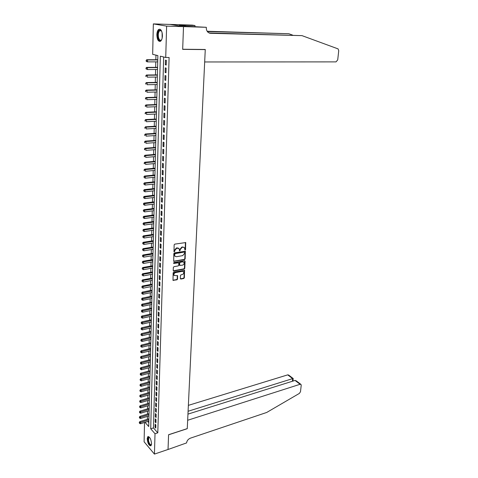 <?xml version="1.0" encoding="UTF-8"?>
<svg xmlns="http://www.w3.org/2000/svg" width="478" height="478" viewBox="0 0 478 478"><rect width="100%" height="100%" fill="white"/><g stroke="black" fill="none" stroke-linecap="round" stroke-linejoin="round"><path stroke-width="0.72" d="M185.129 250.078L185.554 249.576L185.697 242.567L174.757 244.133L174.141 244.856L173.998 251.798L174.727 251.386L174.757 250.526L176.711 248.213L178.957 248.506L179.74 250.98L180.2 249.624L182.142 247.317L183.008 247.174L184.353 247.598L185.129 250.078M184.765 249.857L185.219 249.355L185.416 242.436M173.926 251.673L174.428 250.305L174.757 250.526M179.37 250.765L179.865 249.397L180.2 249.624M147.194 438.679L147.774 436.701C149.757 436.593 151.024 438.965 151.568 443.817L150.994 445.771C149.005 445.866 147.738 443.5 147.194 438.679M156.85 34.798C156.963 32.235 157.555 30.461 158.618 29.481C160.871 28.644 162.138 30.771 162.418 35.862C162.299 38.419 161.713 40.176 160.656 41.144C158.403 41.974 157.131 39.859 156.85 34.798M180.349 278.555L180.893 279.044L183.773 278.489L184.371 277.784L184.544 270.291L173.747 272.09L173.144 272.807L173 280.353L176.968 279.803L177.565 279.092L177.559 275.669L174.213 275.513C173.598 274.223 174.028 273.255 175.498 272.609L182.327 271.337L183.462 271.683C184.078 272.962 183.654 273.93 182.196 274.575L181.066 274.79L180.469 275.507L180.349 278.555M183.504 26.601L182.68 49.24L205.271 49.485L204.674 61.967L336.022 61.883L337.713 59.887L338.735 50.74L338.089 48.893L302.012 35.635L210.481 33.305L208.259 32.486C206.914 31.357 206.263 29.773 206.305 27.73L206.323 27.3L183.504 26.601L169.905 24.396L183.504 26.637L182.674 49.359L205.265 49.598L187.262 428.611L168.585 434.729L168.041 449.469L154.436 454.1L144.105 441.791L144.529 422.48M183.504 26.637L166.625 26.123L165.729 57.48L160.339 56.183L150.707 428.802L155.015 433.719L154.436 454.1M163.655 56.984L153.468 427.924L157.794 432.823L169.098 57.491L165.729 57.48M157.794 432.823L155.015 433.719M184.562 259.614L185.159 258.897L185.339 251.243L174.44 252.88L173.831 253.603L173.693 261.317L184.562 259.614L184.227 259.387L184.825 258.67L185.064 251.105M185.064 261.197L184.765 268.385L184.167 269.102L173.783 271.02L173.221 270.512L173.335 267.417L173.938 266.694L178.18 265.923L178.784 265.206L178.736 262.775L173.884 263.432L173.58 263.336L173.914 262.565L184.52 260.683L185.064 261.197L184.729 260.97L184.43 268.158L184.765 268.385M166.225 65.02L166.362 60.365L165.46 60.144L165.328 64.787L166.225 65.02M166.003 72.734L166.135 68.109L165.239 67.876L165.113 72.483L166.003 72.734M165.782 80.382L165.914 75.799L165.024 75.548L164.892 80.125L165.782 80.382M165.567 87.982L165.699 83.429L164.808 83.16L164.677 87.701L165.567 87.982M165.346 95.516L165.478 90.999L164.593 90.718L164.468 95.23L165.346 95.516M165.131 103.003L165.263 98.516L164.378 98.223L164.253 102.698L165.131 103.003M164.916 110.43L165.047 105.979L164.169 105.668L164.044 110.113L164.916 110.43M164.707 117.803L164.832 113.388L163.96 113.059L163.834 117.469L164.707 117.803M164.492 125.122L164.623 120.737L163.751 120.402L163.625 124.776L164.492 125.122M164.283 132.388L164.408 128.038L163.542 127.686L163.422 132.03L164.283 132.388M164.079 139.6L164.199 135.28L163.339 134.916L163.213 139.229L164.079 139.6M163.87 146.764L163.996 142.474L163.135 142.097L163.016 146.376L163.87 146.764M163.667 153.874L163.787 149.614L162.932 149.22L162.813 153.474L163.667 153.874M163.464 160.931L163.584 156.7L162.729 156.3L162.61 160.518L163.464 160.931M163.261 167.939L163.38 163.739L162.532 163.321L162.412 167.515L163.261 167.939M163.058 174.894L163.177 170.724L162.335 170.299L162.215 174.458L163.058 174.894M162.861 181.801L162.98 177.667L162.138 177.224L162.018 181.353L162.861 181.801M162.663 188.661L162.783 184.55L161.94 184.102L161.827 188.201L162.663 188.661M162.466 195.472L162.586 191.391L161.749 190.925L161.636 195L162.466 195.472M162.269 202.236L162.389 198.185L161.558 197.707L161.439 201.752L162.269 202.236M162.078 208.952L162.191 204.925L161.367 204.441L161.253 208.456L162.078 208.952M161.887 215.62L162 211.623L161.176 211.127L161.062 215.112L161.887 215.62M161.695 222.24L161.809 218.273L160.984 217.765L160.877 221.726L161.695 222.24M161.504 228.813L161.618 224.875L160.799 224.355L160.686 228.287L161.504 228.813M161.319 235.343L161.427 231.43L160.614 230.904L160.5 234.806L161.319 235.343M161.128 241.832L161.241 237.942L160.429 237.405L160.321 241.282L161.128 241.832M160.943 248.273L161.056 244.413L160.244 243.858L160.136 247.712L160.943 248.273M160.757 254.666L160.871 250.836L160.064 250.275L159.957 254.099L160.757 254.666M160.578 261.018L160.686 257.212L159.885 256.644L159.777 260.444L160.578 261.018M160.393 267.327L160.5 263.551L159.706 262.966L159.598 266.742L160.393 267.327M160.214 273.595L160.321 269.843L159.527 269.251L159.419 272.998L160.214 273.595M160.034 279.821L160.142 276.093L159.347 275.489L159.24 279.212L160.034 279.821M159.855 286.005L159.963 282.301L159.174 281.685L159.066 285.39L159.855 286.005M159.682 292.142L159.783 288.467L158.995 287.846L158.893 291.52L159.682 292.142M159.503 298.242L159.61 294.591L158.821 293.958L158.72 297.609L159.503 298.242M159.329 304.307L159.431 300.674L158.648 300.035L158.547 303.661L159.329 304.307M159.156 310.324L159.258 306.715L158.481 306.069L158.379 309.672L159.156 310.324M158.983 316.305L159.084 312.72L158.308 312.062L158.206 315.641L158.983 316.305M158.81 322.244L158.911 318.683L158.14 318.019L158.039 321.575L158.81 322.244M158.642 328.141L158.744 324.604L157.973 323.935L157.871 327.466L158.642 328.141M158.475 334.002L158.571 330.489L157.806 329.808L157.704 333.315L158.475 334.002M158.302 339.828L158.403 336.339L157.638 335.646L157.543 339.135L158.302 339.828M158.14 345.612L158.236 342.146L157.477 341.447L157.376 344.913L158.14 345.612M157.973 351.36L158.069 347.918L157.31 347.213L157.214 350.649L157.973 351.36M157.806 357.072L157.907 353.648L157.148 352.937L157.053 356.355L157.806 357.072M157.644 362.748L157.74 359.348L156.987 358.625L156.892 362.019L157.644 362.748M157.483 368.383L157.579 365.007L156.826 364.278L156.73 367.648L157.483 368.383M157.322 373.987L157.417 370.629L156.67 369.894L156.575 373.246L157.322 373.987M157.16 379.55L157.256 376.216L156.509 375.469L156.414 378.803L157.16 379.55M156.999 385.083L157.095 381.767L156.354 381.014L156.258 384.324L156.999 385.083M156.844 390.58L156.933 387.282L156.198 386.523L156.103 389.815L156.844 390.58M156.682 396.035L156.778 392.767L156.043 391.996L155.948 395.264L156.682 396.035M156.527 401.466L156.623 398.21L155.888 397.439L155.792 400.684L156.527 401.466M156.372 406.856L156.467 403.623L155.732 402.84L155.643 406.073L156.372 406.856M156.216 412.215L156.312 409.001L155.583 408.212L155.487 411.421L156.216 412.215M156.067 417.539L156.157 414.348L155.428 413.554L155.338 416.738L156.067 417.539M155.912 422.827L156.001 419.66L155.278 418.859L155.189 422.026L155.912 422.827M155.129 424.129L155.039 427.278L155.762 428.091L155.852 424.936L155.129 424.129M155.953 55.131L155.846 59.732M155.792 61.865L155.667 67.35M155.613 69.489L155.487 74.915M155.434 77.054L155.308 82.419M155.254 84.57L155.129 89.87M155.081 92.021L154.956 97.261M154.902 99.424L154.782 104.604M154.729 106.773L154.609 111.894M154.555 114.069L154.436 119.13M154.388 121.31L154.269 126.312M154.215 128.498L154.095 133.446M154.047 135.638L153.928 140.526M153.88 142.725L153.761 147.559M153.713 149.757L153.599 154.543M153.546 156.742L153.432 161.474M153.378 163.679L153.271 168.358M153.217 170.568L153.109 175.193M153.056 177.41L152.948 181.981M152.894 184.197L152.787 188.72M152.733 190.943L152.631 195.412M152.578 197.641L152.47 202.057M152.416 204.291L152.315 208.659M152.261 210.894L152.159 215.214M152.106 217.454L152.004 221.726M151.95 223.967L151.849 228.191M151.801 230.438L151.699 234.614M151.646 236.867L151.55 240.99M151.496 243.248L151.401 247.329M151.347 249.582L151.251 253.621M151.197 255.879L151.102 259.871M151.048 262.135L150.952 266.079M150.899 268.343L150.809 272.245M150.755 274.515L150.66 278.375M150.606 280.646L150.516 284.458M150.462 286.734L150.373 290.505M150.319 292.781L150.229 296.509M150.176 298.792L150.092 302.478M150.038 304.761L149.949 308.406M149.895 310.688L149.811 314.291M149.757 316.579L149.674 320.146M149.62 322.435L149.536 325.954M149.483 328.249L149.399 331.732M149.345 334.026L149.261 337.468M149.208 339.762L149.124 343.174M149.07 345.469L148.993 348.838M148.939 351.133L148.855 354.467M148.801 356.767L148.724 360.059M148.67 362.36L148.592 365.616M148.538 367.923L148.461 371.137M148.407 373.443L148.335 376.628M148.276 378.935L148.204 382.077M148.15 384.39L148.072 387.497M148.019 389.809L147.947 392.886M147.893 395.198L147.822 398.24M147.768 400.552L147.696 403.557M147.642 405.87L147.571 408.839M147.517 411.158L147.445 414.097M147.391 416.41L147.32 419.32M147.774 421.476L148.819 422.666M205.265 49.598L204.668 49.479M169.905 24.438L153.342 23.9L166.625 26.123M145.031 422.325L148.724 426.543L157.865 55.591L152.667 54.343L153.342 23.9M153.468 427.924L150.707 428.802M165.328 64.787L166.23 64.787M165.113 72.483L166.009 72.477M164.892 80.125L165.794 80.107M164.677 87.701L165.573 87.683M164.468 95.23L165.358 95.2M164.253 102.698L165.143 102.662M164.044 110.113L164.928 110.071M163.834 117.469L164.713 117.427M163.625 124.776L164.504 124.728M163.422 132.03L164.295 131.976M163.213 139.229L164.091 139.17M163.016 146.376L163.882 146.316M162.813 153.474L163.679 153.402M162.61 160.518L163.476 160.447M162.412 167.515L163.273 167.437M162.215 174.458L163.076 174.374M162.018 181.353L162.873 181.264M161.827 188.201L162.675 188.111M161.636 195L162.484 194.905M161.439 201.752L162.287 201.65M161.253 208.456L162.096 208.348M161.062 215.112L161.905 214.998M160.877 221.726L161.713 221.607M160.686 228.287L161.522 228.167M160.5 234.806L161.337 234.68M160.321 241.282L161.152 241.151M160.136 247.712L160.966 247.58M159.957 254.099L160.781 253.961M159.777 260.444L160.596 260.301M159.598 266.742L160.417 266.593M159.419 272.998L160.238 272.848M159.24 279.212L160.058 279.062M159.066 285.39L159.879 285.229M158.893 291.52L159.7 291.359M158.72 297.609L159.527 297.441M158.547 303.661L159.353 303.488M158.379 309.672L159.18 309.499M158.206 315.641L159.007 315.462M158.039 321.575L158.833 321.389M157.871 327.466L158.666 327.281M157.704 333.315L158.499 333.13M157.543 339.135L158.332 338.944M157.376 344.913L158.164 344.716M157.214 350.649L157.997 350.452M157.053 356.355L157.836 356.152M156.892 362.019L157.668 361.816M156.73 367.648L157.507 367.445M156.575 373.246L157.346 373.037M156.414 378.803L157.184 378.588M156.258 384.324L157.029 384.109M156.103 389.815L156.868 389.594M155.948 395.264L156.712 395.043M155.792 400.684L156.557 400.462M155.643 406.073L156.402 405.846M155.487 411.421L156.246 411.194M155.338 416.738L156.091 416.505M155.189 422.026L155.942 421.787M155.039 427.278L155.792 427.039M183.922 247.287L183.008 247.174M179.865 249.397L181.807 247.096L182.674 246.953M178.527 248.19L177.589 248.07M174.428 250.305L176.376 247.992L177.254 247.849M173.628 261.227L184.227 259.387M184.633 252.45L184.245 252.085L175.056 253.645L174.595 255.055L175.008 256.286L176.394 256.722L182.668 255.634L184.598 253.346L184.633 252.45M175.091 256.363L174.261 254.828L174.721 253.418L183.911 251.864M173.281 270.787L183.833 268.869L184.43 268.158M178.581 262.667L177.977 262.41L173.556 263.199L173.884 263.432M182.554 265.135C184.03 264.483 184.448 263.509 183.815 262.213L182.686 261.86L180.278 262.291L179.674 263.008L179.722 265.439L182.554 265.135M183.45 261.944L182.686 261.86M179.543 265.314L179.346 262.781L179.949 262.064L182.351 261.633M183.11 271.42L182.327 271.337M174.231 275.531L173.884 275.274C173.275 273.984 173.699 273.022 175.169 272.376L181.999 271.104M172.934 280.245L176.639 279.564L177.236 278.847L177.302 275.531M180.397 278.811L183.444 278.25L184.036 277.545L184.281 270.154M157.764 59.738L146.764 59.72L147.618 59.941L147.583 61.871L157.71 61.865M157.758 59.953L147.618 59.941L146.131 60.365L146.459 61.226L146.471 60.455M146.459 61.226L147.583 61.871L146.728 61.65L146.119 61.136M146.131 60.365L146.764 59.72M161.761 39.471C160.267 41.496 159.019 40.869 158.015 37.595C157.501 32.307 158.463 29.869 160.895 30.269L161.689 31.267M161.546 31.016L159.694 30.664C158.397 32.11 158.003 34.362 158.511 37.433C159.168 39.865 160.106 40.72 161.325 40.003L161.618 39.716M159.951 29.182L159.168 29.528C157.561 31.321 157.071 34.117 157.698 37.923C158.212 40.027 158.995 41.204 160.058 41.461M151.508 444.546C150.379 445.855 149.256 444.636 148.132 440.895C147.696 438.218 148.025 436.934 149.13 437.029L149.453 437.203M149.5 437.256L148.801 437.37L148.533 440.818C149.345 443.775 150.301 445.048 151.383 444.636L151.52 444.468M148.347 436.486L148.222 436.587C147.594 437.328 147.487 438.75 147.887 440.865C148.658 443.889 149.68 445.538 150.952 445.813M292.644 35.121L288.843 33.741L207.356 31.542M288.843 33.741L207.165 31.255M302.012 35.635L209.047 32.97M206.323 27.3L186.498 26.26L179.346 25.113L194.988 25.537L192.311 25.119L169.905 24.396M194.946 26.601L194.988 25.537M168.023 449.475L168.579 434.807L187.256 428.688L187.657 420.27L300.094 384.282L295.034 380.428L187.95 414.121M300.094 384.282L301.003 384.449L301.218 385.292L300.495 391.721L299.377 393.406L266.706 412.46L190.387 438.171C188.171 439.127 186.904 440.71 186.581 442.921L168.041 449.493M188.081 411.265L292.656 378.618L287.726 374.866L288.622 375.045L293.181 378.51M188.362 405.368L287.726 374.866M293.217 378.534L292.656 378.618L292.375 381.265M300.811 384.306L296.27 380.858L295.034 380.428M157.579 67.344L146.615 67.398L147.469 67.631L147.427 69.549L157.525 69.477M157.573 67.577L147.469 67.631L145.987 68.049L146.31 68.91L146.328 68.145M146.31 68.91L147.427 69.549L145.969 68.814M145.987 68.049L146.615 67.398M157.393 74.891L146.471 75.016L147.314 75.267L147.278 77.167L157.34 77.03M157.387 75.148L147.314 75.267L145.844 75.673L146.166 76.534L146.178 75.775M146.166 76.534L145.826 76.432M145.844 75.673L146.471 75.016M157.208 82.383L146.322 82.58L147.164 82.843L147.128 84.731L157.154 84.528M157.202 82.658L147.164 82.843L145.7 83.244L146.023 84.104L146.035 83.351M146.023 84.104L145.682 83.997M145.7 83.244L146.322 82.58M157.023 89.822L146.178 90.091L147.021 90.366L146.979 92.242L156.969 91.973M157.017 90.115L147.021 90.366L145.557 90.754L145.874 91.615L145.892 90.868M145.874 91.615L145.539 91.501M145.557 90.754L146.178 90.091M156.844 97.207L146.035 97.542L146.871 97.835L146.836 99.693L156.79 99.364M156.832 97.518L146.871 97.835L145.414 98.211L145.736 99.071L145.748 98.331M145.736 99.071L145.402 98.958M145.414 98.211L146.035 97.542M156.659 104.533L145.892 104.939L146.728 105.244L146.686 107.09L156.605 106.702M156.653 104.867L146.728 105.244L145.27 105.614L145.593 106.474L145.605 105.74M145.593 106.474L145.258 106.355M145.27 105.614L145.892 104.939M156.479 111.81L145.748 112.282L146.579 112.605L146.543 114.433L156.426 113.979M156.473 112.169L146.579 112.605L145.133 112.963L145.449 113.824L145.467 113.095M145.449 113.824L145.121 113.698M145.133 112.963L145.748 112.282M156.306 119.034L145.611 119.572L146.435 119.906L146.399 121.723L156.252 121.209M156.294 119.41L146.435 119.906L144.995 120.259L145.312 121.119L145.324 120.396M145.312 121.119L144.983 120.988M144.995 120.259L145.611 119.572M156.127 126.21L145.467 126.807L146.292 127.154L146.256 128.958L156.073 128.391M156.115 126.598L146.292 127.154L144.858 127.501L145.175 128.367L145.187 127.644M145.175 128.367L144.846 128.224M144.858 127.501L145.467 126.807M155.953 133.332L145.33 133.995L146.154 134.354L146.119 136.146L155.9 135.519M155.942 133.738L146.154 134.354L144.72 134.694L145.037 135.555L145.049 134.838M145.037 135.555L144.709 135.411M144.72 134.694L145.33 133.995M155.774 140.401L145.192 141.13L146.011 141.5L145.975 143.281L155.72 142.593M155.768 140.831L146.011 141.5L144.583 141.829L144.9 142.695L144.912 141.978M144.9 142.695L144.571 142.54M144.583 141.829L145.192 141.13M155.601 147.421L145.055 148.21L145.874 148.598L145.838 150.361L155.547 149.62M155.595 147.863L145.874 148.598L144.452 148.921L144.762 149.781L144.774 149.07M144.762 149.781L144.44 149.626M144.452 148.921L145.055 148.21M155.434 154.394L144.924 155.242L145.73 155.637L145.7 157.393L155.38 156.593M155.422 154.854L145.73 155.637L144.314 155.953L144.625 156.814L144.643 156.115M144.625 156.814L144.302 156.653M144.314 155.953L144.924 155.242M155.26 161.313L144.786 162.221L145.593 162.634L145.557 164.372L155.207 163.518M155.248 161.791L145.593 162.634L144.183 162.938L144.493 163.799L144.505 163.106M144.493 163.799L144.171 163.637M144.183 162.938L144.786 162.221M155.093 168.19L144.655 169.152L145.455 169.576L145.426 171.303L155.039 170.395M155.081 168.68L145.455 169.576L144.051 169.875L144.362 170.736L144.374 170.049M144.362 170.736L144.039 170.568M144.051 169.875L144.655 169.152M154.926 175.014L144.517 176.035L145.324 176.472L145.288 178.186L154.872 177.224M154.914 175.522L145.324 176.472L143.92 176.764L144.231 177.625L144.242 176.938M145.288 178.186L144.231 177.625M143.92 176.764L144.517 176.035M154.758 181.789L144.386 182.871L145.187 183.319L145.151 185.022L154.705 184.006M154.747 182.315L145.187 183.319L143.794 183.606L144.099 184.466L144.111 183.785M145.151 185.022L144.099 184.466M143.794 183.606L144.386 182.871M154.591 188.517L144.254 189.658L145.055 190.119L145.019 191.809L154.537 190.74M154.579 189.061L143.663 190.393L143.968 191.254L143.98 190.579M145.019 191.809L143.968 191.254M143.663 190.393L144.254 189.658M154.424 195.203L144.129 196.398L144.918 196.864L144.888 198.549L154.37 197.426M154.412 195.759L143.537 197.139L143.836 198L143.854 197.324M144.888 198.549L143.836 198M143.537 197.139L144.129 196.398M154.263 201.841L143.998 203.09L144.786 203.568L144.756 205.241L154.209 204.07M154.251 202.415L143.406 203.831L143.711 204.692L143.723 204.028M144.756 205.241L143.711 204.692M143.406 203.831L143.998 203.09M154.101 208.432L143.872 209.734L144.655 210.224L144.625 211.885L154.047 210.667M154.083 209.017L143.281 210.481L143.585 211.342L143.597 210.679M144.625 211.885L143.585 211.342M143.281 210.481L143.872 209.734M153.94 214.975L143.741 216.337L144.523 216.839L144.493 218.482L153.886 217.215M153.922 215.584L143.155 217.084L143.454 217.944L143.472 217.287M144.493 218.482L143.454 217.944M143.155 217.084L143.741 216.337M153.779 221.481L143.615 222.885L144.398 223.399L144.362 225.036L153.725 223.722M153.767 222.097L143.03 223.644L143.328 224.505L143.346 223.847M144.362 225.036L143.328 224.505M143.03 223.644L143.615 222.885M153.617 227.934L143.49 229.398L144.266 229.918L144.237 231.543L153.563 230.181M153.605 228.568L142.91 230.157L143.209 231.017L143.221 230.366M144.237 231.543L143.209 231.017M142.91 230.157L143.49 229.398M153.462 234.351L143.364 235.863L144.141 236.395L144.111 238.008L153.408 236.598M153.444 234.997L142.785 236.628L143.083 237.482L143.095 236.837M144.111 238.008L143.083 237.482M142.785 236.628L143.364 235.863M153.307 240.721L143.245 242.28L144.015 242.824L143.98 244.425L153.247 242.967M153.289 241.378L142.665 243.051L142.958 243.905L142.97 243.266M143.98 244.425L142.958 243.905M142.665 243.051L143.245 242.28M153.151 247.048L143.119 248.656L143.89 249.211L143.854 250.801L153.091 249.301M153.133 247.724L142.54 249.426L142.838 250.287L142.85 249.653M143.854 250.801L142.838 250.287M142.54 249.426L143.119 248.656M152.996 253.328L143 254.989L143.764 255.557L143.735 257.134L152.936 255.587M152.978 254.021L142.42 255.766L142.713 256.626L142.725 255.993M143.735 257.134L142.713 256.626M142.42 255.766L143 254.989M152.841 259.572L142.874 261.281L143.639 261.854L143.609 263.426L152.787 261.83M152.823 260.277L142.301 262.058L142.593 262.918L142.605 262.291M143.609 263.426L142.593 262.918M142.301 262.058L142.874 261.281M152.685 265.774L142.755 267.531L143.514 268.116L143.484 269.67L152.631 268.039M152.667 266.491L142.181 268.313L142.474 269.168L142.486 268.546M143.484 269.67L142.474 269.168M142.181 268.313L142.755 267.531M152.536 271.934L142.635 273.733L143.394 274.33L143.364 275.878L152.482 274.199M152.518 272.663L142.068 274.521L142.354 275.376L142.366 274.76M143.364 275.878L142.354 275.376M142.068 274.521L142.635 273.733M152.386 278.053L142.516 279.899L143.269 280.502L143.239 282.038L152.327 280.317M152.368 278.794L141.948 280.688L142.241 281.548L142.253 280.933M143.239 282.038L142.241 281.548M141.948 280.688L142.516 279.899M152.237 284.129L142.396 286.023L143.149 286.639L143.119 288.162L152.177 286.4M152.219 284.882L141.835 286.818L142.121 287.672L142.133 287.063M143.119 288.162L142.121 287.672M141.835 286.818L142.396 286.023M152.088 290.164L142.283 292.106L143.03 292.727L143 294.245L152.028 292.44M152.07 290.935L142.014 293.151L141.715 292.9L142.002 293.755L142.014 293.151M143 294.245L142.002 293.755M141.715 292.9L142.283 292.106M151.938 296.163L142.163 298.147L142.91 298.78L142.88 300.286L151.885 298.439M151.92 296.946L141.9 299.198L141.602 298.947L141.888 299.802L141.9 299.198M142.88 300.286L141.888 299.802M141.602 298.947L142.163 298.147M151.795 302.126L142.05 304.151L142.791 304.791L142.761 306.284L151.735 304.402M151.771 302.915L141.787 305.209L141.488 304.952L141.775 305.806L141.787 305.209M142.761 306.284L141.775 305.806M141.488 304.952L142.05 304.151M151.646 308.041L141.936 310.114L142.677 310.76L142.647 312.248L151.592 310.324M151.628 308.848L141.673 311.178L141.374 310.921L141.661 311.775L141.673 311.178M142.647 312.248L141.661 311.775M141.374 310.921L141.936 310.114M151.502 313.926L141.817 316.036L142.558 316.693L142.528 318.169L151.442 316.209M151.484 314.739L141.56 317.111L141.261 316.848L141.548 317.703L141.56 317.111M142.528 318.169L141.548 317.703M141.261 316.848L141.817 316.036M151.359 319.77L141.703 321.921L142.444 322.59L142.414 324.054L151.299 322.053M151.335 320.595L141.446 323.003L141.147 322.734L141.434 323.588L141.446 323.003M142.414 324.054L141.434 323.588M141.147 322.734L141.703 321.921M151.215 325.572L141.596 327.771L142.325 328.446L142.301 329.904L151.156 327.86M151.191 326.414L141.333 328.852L141.04 328.583L141.321 329.438L141.333 328.852M142.301 329.904L141.321 329.438M141.04 328.583L141.596 327.771M151.072 331.344L141.482 333.578L142.211 334.259L142.181 335.711L151.018 333.632M151.054 332.192L141.219 334.666L140.926 334.397L141.207 335.245L141.219 334.666M142.181 335.711L141.207 335.245M140.926 334.397L141.482 333.578M150.929 337.074L141.369 339.35L142.097 340.037L142.068 341.477L150.875 339.362M150.911 337.934L141.112 340.444L140.819 340.169L141.1 341.023L141.112 340.444M142.068 341.477L141.1 341.023M140.819 340.169L141.369 339.35M150.791 342.768L141.261 345.08L141.984 345.779L141.954 347.213L150.731 345.062M150.767 343.64L140.998 346.186L140.711 345.905L140.986 346.759L140.998 346.186M141.954 347.213L140.986 346.759M140.711 345.905L141.261 345.08M150.654 348.426L141.147 350.78L141.87 351.485L141.847 352.907L150.594 350.721M150.63 349.31L140.891 351.886L140.604 351.605L140.879 352.459L140.891 351.886M141.847 352.907L140.879 352.459M140.604 351.605L141.147 350.78M150.51 354.049L141.04 356.439L141.763 357.156L141.733 358.566L150.456 356.343M150.492 354.945L140.783 357.556L140.496 357.269L140.771 358.118L140.783 357.556M141.733 358.566L140.771 358.118M140.496 357.269L141.04 356.439M150.373 359.635L140.932 362.067L141.649 362.784L141.619 364.188L150.319 361.936M150.355 360.537L140.675 363.184L140.389 362.898L140.663 363.746L140.675 363.184M141.619 364.188L140.663 363.746M140.389 362.898L140.932 362.067M150.241 365.186L140.825 367.654L141.542 368.383L141.512 369.775L150.182 367.486M150.217 366.1L140.568 368.777L140.281 368.484L140.556 369.339L140.568 368.777M141.512 369.775L140.556 369.339M140.281 368.484L140.825 367.654M150.104 370.701L140.717 373.204L141.428 373.945L141.404 375.326L150.044 373.001M150.08 371.627L140.46 374.34L140.173 374.041L140.448 374.889L140.46 374.34M141.404 375.326L140.448 374.889M140.173 374.041L140.717 373.204M149.967 376.18L140.61 378.725L141.321 379.466L141.297 380.846L149.913 378.486M149.943 377.118L140.353 379.861L140.072 379.562L140.347 380.41L140.353 379.861M141.297 380.846L140.347 380.41M140.072 379.562L140.61 378.725M149.835 381.629L140.502 384.204L141.213 384.957L141.183 386.326L149.775 383.936M149.811 382.579L140.251 385.352L139.964 385.047L140.239 385.895L140.251 385.352M141.183 386.326L140.239 385.895M139.964 385.047L140.502 384.204M149.698 387.043L140.401 389.654L141.106 390.412L141.076 391.775L149.644 389.349M149.674 387.999L140.144 390.801L139.863 390.496L140.138 391.345L140.144 390.801M141.076 391.775L140.138 391.345M139.863 390.496L140.401 389.654M149.566 392.42L140.293 395.073L140.998 395.838L140.974 397.188L149.512 394.732M149.542 393.388L140.042 396.22L139.761 395.915L140.03 396.764L140.042 396.22M140.974 397.188L140.03 396.764M139.761 395.915L140.293 395.073M149.435 397.768L140.191 400.45L140.891 401.221L140.867 402.566L149.381 400.08M149.411 398.742L139.94 401.61L139.66 401.299L139.929 402.141L139.94 401.61M140.867 402.566L139.929 402.141M139.66 401.299L140.191 400.45M149.303 403.079L140.09 405.798L140.789 406.575L140.759 407.907L149.25 405.392M149.279 404.065L139.833 406.957L139.558 406.647L139.827 407.495L139.833 406.957M140.759 407.907L139.827 407.495M139.558 406.647L140.09 405.798M149.172 408.361L139.982 411.11L140.681 411.899L140.657 413.225L149.118 410.674M149.148 409.359L139.731 412.281L139.457 411.964L139.725 412.807L139.731 412.281M140.657 413.225L139.725 412.807M139.457 411.964L139.982 411.11M149.046 413.607L139.881 416.392L140.58 417.186L140.55 418.501L148.987 415.926M149.022 414.611L139.63 417.563L139.355 417.246L139.624 418.089L139.63 417.563M140.55 418.501L139.624 418.089M139.355 417.246L139.881 416.392M148.915 418.824L139.779 421.638L140.472 422.438L140.448 423.747L148.861 421.142M148.891 419.839L139.534 422.815L139.253 422.498L139.522 423.341L139.534 422.815M140.448 423.747L139.522 423.341M139.253 422.498L139.779 421.638M185.219 249.355L185.554 249.576M174.398 251.165L174.727 251.386M179.83 250.257L180.164 250.478M181.807 247.096L182.142 247.317M176.376 247.992L176.711 248.213M185.494 242.752L185.834 242.967M173.801 261.221L174.129 261.454M185.129 251.41L185.47 251.631M184.825 258.67L185.159 258.897M174.721 253.418L175.056 253.645M174.297 253.926L174.625 254.153M174.261 254.828L174.595 255.055M183.833 268.869L184.167 269.102M173.454 270.781L173.783 271.02M177.977 262.41L178.312 262.643M179.949 262.064L180.278 262.291M179.346 262.781L179.674 263.008M179.262 264.83L179.597 265.063M175.169 272.376L175.498 272.609M177.35 275.794L177.679 276.033M177.236 278.847L177.565 279.092M176.639 279.564L176.968 279.803M173.114 280.245L173.442 280.484M184.335 270.429L184.669 270.662M184.036 277.545L184.371 277.784M183.444 278.25L183.773 278.489M180.565 278.805L180.893 279.044M162.161 38.115L162.114 32.647M162.299 33.657L162.329 37.117M209.489 33.143L210.481 33.305M174.679 256.059L175.008 256.286M179.387 265.206L179.722 265.439M173.884 275.274L174.213 275.513M161.176 30.652L160.895 30.269M161.331 30.712L159.694 30.664M149.459 437.239L149.13 437.029M149.309 437.203L148.801 437.37M292.948 381.085L293.217 378.528"/></g></svg>
